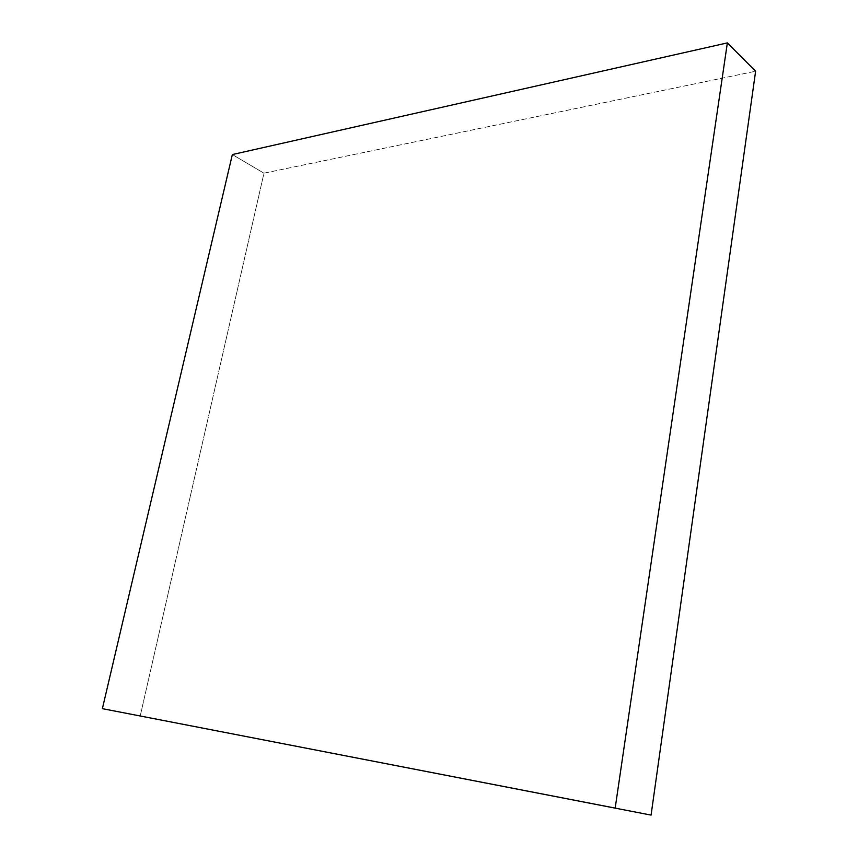 <?xml version="1.0" encoding="UTF-8"?>
<svg xmlns="http://www.w3.org/2000/svg" width="858" height="858" viewBox="0 0 858 858"><rect width="100%" height="100%" fill="white"/><g stroke="black" fill="none" stroke-linecap="round" stroke-linejoin="round"><path stroke-width="0.64" stroke-dasharray="4.29 3.22" d="M140.208 716.012L263.964 173.177L232.346 154.558L263.964 173.177L755.619 71.235L263.964 173.177L140.208 716.012"/><path stroke-width="1.29" d="M615.175 808.097L102.381 708.654L615.175 808.097L727.359 42.9L232.346 154.558L102.381 708.654L651.072 815.1L102.381 708.654L232.346 154.558L727.359 42.9L755.619 71.235L727.359 42.9L615.175 808.097M755.619 71.235L651.072 815.1L755.619 71.235"/></g></svg>

